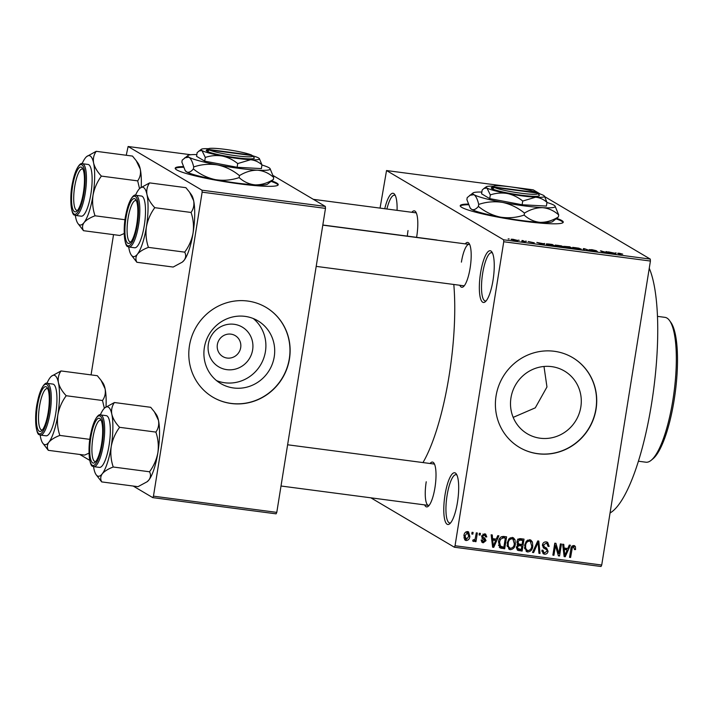 <?xml version="1.0" encoding="UTF-8"?>
<svg xmlns="http://www.w3.org/2000/svg" width="713" height="713" viewBox="0 0 713 713"><rect width="100%" height="100%" fill="white"/><g stroke="black" fill="none" stroke-linecap="round" stroke-linejoin="round"><path stroke-width="1.07" d="M493.022 280.289A26.087 6.693 97.5 0 1 485.277 301.768A26.087 6.693 97.5 0 1 480.571 272.919A26.087 6.693 97.5 0 1 491.836 251.894A26.087 6.693 97.5 0 1 493.022 280.289M492.478 253.035A24.349 6.248 -82.5 0 0 491.64 252.678A24.349 6.248 -82.5 0 0 482.656 273.382A24.349 6.248 -82.5 0 0 485.286 300.966A24.349 6.248 -82.5 0 0 486.195 300.841M457.461 502.309A26.087 6.693 97.5 0 1 449.716 523.797A26.087 6.693 97.5 0 1 445.01 494.938A26.087 6.693 97.5 0 1 456.275 473.913A26.087 6.693 97.5 0 1 457.461 502.309M456.917 475.054A24.349 6.248 -82.5 0 0 456.079 474.698A24.349 6.248 -82.5 0 0 447.087 495.401A24.349 6.248 -82.5 0 0 449.725 522.986A24.349 6.248 -82.5 0 0 450.625 522.861M468.227 204.07A52.183 5.49 9.1 0 0 460.215 205.683A52.183 5.49 9.1 0 0 524.189 221.306A52.183 5.49 9.1 0 0 563.252 222.189A52.183 5.49 9.1 0 0 556.915 218.419M468.486 204.747A52.183 5.49 9.1 0 0 460.259 206.048M252.634 349.878A23.101 22.192 -59.4 0 1 226.868 369.655A23.101 22.192 -59.4 0 1 208.365 344.058A23.101 22.192 -59.4 0 1 234.131 324.29A23.101 22.192 -59.4 0 1 252.634 349.878M217.358 344.566A12.174 11.693 120.6 0 0 222.821 356.571A12.174 11.693 120.6 0 0 240.691 347.632A12.174 11.693 120.6 0 0 235.219 335.618A12.174 11.693 120.6 0 0 217.358 344.566M204.364 347.587A36.452 35.026 120.6 0 0 220.736 383.549A36.452 35.026 120.6 0 0 274.238 356.767A36.452 35.026 120.6 0 0 257.865 320.797A36.452 35.026 120.6 0 0 204.364 347.587M216.538 380.617A36.452 35.026 120.6 0 0 265.432 351.562A36.452 35.026 120.6 0 0 253.267 318.533M189.462 345.698A52.183 50.133 120.6 0 0 212.902 397.186A52.183 50.133 120.6 0 0 289.469 358.853A52.183 50.133 120.6 0 0 266.029 307.365A52.183 50.133 120.6 0 0 189.462 345.698M212.813 397.132A52.183 50.133 120.6 0 0 289.3 358.755A52.183 50.133 120.6 0 0 265.949 307.312M543.992 366.473L546.96 386.972L535.285 407.836L513.182 417.381M580.828 407.016A36.452 35.026 -59.4 0 1 527.335 433.798A36.452 35.026 -59.4 0 1 510.963 397.827A36.452 35.026 -59.4 0 1 564.455 371.045A36.452 35.026 -59.4 0 1 580.828 407.016M496.061 395.947A52.183 50.133 120.6 0 0 519.501 447.425A52.183 50.133 120.6 0 0 596.068 409.093A52.183 50.133 120.6 0 0 572.628 357.605A52.183 50.133 120.6 0 0 496.061 395.947M519.412 447.381A52.183 50.133 120.6 0 0 595.899 408.995A52.183 50.133 120.6 0 0 572.548 357.561M411.847 212.287A22.611 5.802 97.5 0 1 415.715 211.859A22.611 5.802 97.5 0 1 416.74 236.466A22.611 5.802 97.5 0 1 416.597 237.331M408.023 230.549A20.873 5.356 -82.5 0 0 407.328 236.11M465.233 243.873A22.611 5.802 97.5 0 1 469.101 243.445A22.611 5.802 97.5 0 1 470.125 268.043A22.611 5.802 97.5 0 1 463.414 286.671A22.611 5.802 97.5 0 1 459.796 285.253M316.189 266.377L463.673 285.77A20.873 5.356 -82.5 0 0 464.332 285.699M430.055 463.503A22.611 5.802 97.5 0 1 433.914 463.076A22.611 5.802 97.5 0 1 434.948 487.683A22.611 5.802 97.5 0 1 428.237 506.301A22.611 5.802 97.5 0 1 424.618 504.893M426.231 481.756A20.873 5.356 -82.5 0 0 428.495 505.401A20.873 5.356 -82.5 0 0 429.146 505.339M649.258 268.257A130.443 33.466 97.5 0 1 651.584 403.594A130.443 33.466 97.5 0 1 610.061 512.986M322.82 225.005L436.089 239.898A120.007 30.793 97.5 0 1 437.568 240.236M453.807 284.469A120.007 30.793 97.5 0 1 449.092 375.822A120.007 30.793 97.5 0 1 422.978 462.568M183.214 166.592A52.183 5.49 9.1 0 0 175.202 168.215A52.183 5.49 9.1 0 0 239.176 183.829A52.183 5.49 9.1 0 0 278.248 184.72A52.183 5.49 9.1 0 0 271.911 180.95M183.473 167.279A52.183 5.49 9.1 0 0 175.246 168.571M518.155 240.183L519.216 240.326L518.155 240.183M523.084 241.146L521.987 240.495L523.048 240.637L525.16 241.885L521.747 241.404L523.084 241.146M525.428 241.146L526.488 241.279L525.428 241.146M528.386 241.636L534.295 242.83L528.271 241.52M543.404 243.712L544.563 243.463L544.242 244.764L543.128 244.612L536.836 242.447L543.404 243.712L540.427 243.481L543.297 244.497L543.386 243.864L543.288 244.47M563.315 247.117L563.404 246.591C564.455 247.108 563.6 247.233 560.828 246.956L555.258 245.539L555.267 245.058L561.354 245.869L563.76 246.948M580.739 249.407L580.828 248.882C581.879 249.398 581.024 249.523 578.261 249.247L572.682 247.83L572.691 247.349L578.787 248.16L581.184 249.238M618.073 253.561C617.28 253.213 617.761 253.124 619.508 253.302L622.707 254.14L618.875 253.48L621.103 254.871L617.77 253.284M503.601 239.8L650.274 259.086L650.416 261.038L503.743 241.752L503.601 239.8L386.535 170.55L380.056 208.107M650.274 259.086L544.848 196.717M540.463 194.123L533.199 189.827L386.535 170.55M614.918 253.115L616.077 252.865L615.756 254.167L614.642 254.015L608.349 251.849L614.891 253.267M608.403 252.928L606.077 251.555L610.043 253.409L602.111 251.297L604.437 252.678L603.376 252.536L600.471 250.816L608.376 253.106M589.455 249.737L591.924 249.675L596.416 250.718L590.516 249.88L597.316 251.386L595.097 251.466L591.032 250.53L595.613 251.029L589.33 249.603M583.029 249.862L583.448 248.579L584.491 248.712L590.533 250.851L584.375 248.855L584.134 250.005L583.029 249.862M564.054 246.422L569.714 246.769L572.619 248.489L565.676 247.242L563.894 246.261M565.676 247.242L566.149 247.438M546.639 244.416C545.534 243.891 546.381 243.775 549.179 244.069L552.29 244.479L555.195 246.199L550.489 245.557L546.274 244.06M511.399 239.604C510.588 239.211 511.194 239.122 513.235 239.327L517.281 240.361C518.057 240.744 517.442 240.825 515.428 240.629L511.114 239.327M508.155 238.873L509.216 239.007L508.155 238.873M503.743 241.752L455.046 545.757L601.719 565.035L601.032 566.496L454.359 547.219L370.867 497.826M472.059 532.29L473.12 532.433L472.844 534.144L471.783 534.001L472.059 532.29M479.332 533.253L480.393 533.386L480.116 535.098L479.056 534.955L479.332 533.253M497.763 535.677L498.877 535.82L493.735 547.352L492.621 547.201L491.15 534.803L492.255 534.946L492.603 538.645L496.275 539.126L497.763 535.677M514.982 539.696L515.365 543.93C515.053 547.352 513.351 549.268 510.258 549.687L509.037 549.26L507.166 543.003L508.904 538.85L512.237 537.415L513.467 537.834L514.982 539.696L513.315 538.716L513.663 539.803M532.406 541.987L532.789 546.22C532.477 549.643 530.775 551.559 527.682 551.978L526.461 551.55L524.59 545.293L526.328 541.14L529.661 539.705L530.891 540.124L532.406 541.987L530.739 541.007L531.087 542.103M546.871 549.866L543.591 547.985L542.441 544.928C542.905 542.78 544.188 541.773 546.301 541.898L547.664 542.343L549.162 546.399L548.083 546.408L546.933 543.6L545.98 543.279L543.502 545.044L544.456 546.987L546.621 548.092L548.065 551.309C547.664 553.315 546.488 554.277 544.527 554.188L543.261 553.769L541.907 550.195L542.985 550.178L543.841 552.504L544.714 552.789L547.014 551.131L546.871 549.866L544.572 548.315M569.277 545.08L570.391 545.222L565.249 556.755L564.135 556.612L562.664 544.206L563.778 544.358L564.126 548.047L567.789 548.529L569.277 545.08M650.416 261.038L601.719 565.035M573.885 545.525L575.409 546.586L575.578 549.554L574.491 549.571L573.609 546.916L572.325 547.664L570.596 557.459L569.535 557.316L570.837 549.206C570.926 546.987 571.942 545.766 573.885 545.525L574.714 545.793M572.183 545.989L574.018 547.058L572.12 546.033M560.391 543.912L561.452 544.046L559.536 556.006L558.404 555.855L555.463 545.686L553.93 555.267L552.869 555.124L554.785 543.172L555.926 543.324L558.858 553.475L560.391 543.912M537.762 540.935L538.796 541.069L540.026 553.44L538.93 553.297L538.119 542.406L533.627 552.593L532.522 552.45L537.762 540.935M520.74 538.698L524.028 539.126L522.112 551.087L517.504 550.249L516.381 547.263L517.932 544.901L516.952 541.782C517.326 539.536 518.592 538.511 520.74 538.698M503.494 536.426L506.604 536.836L504.688 548.787L500.071 547.958L498.512 541.942C498.779 538.502 500.437 536.666 503.494 536.426M484.724 539.91L482.674 538.761L481.631 536.265L484.644 533.787L485.66 534.126L486.783 536.925L485.696 536.942L484.377 535.026L482.728 536.185L482.87 537.005L484.751 538.11L486.034 540.641L483.245 542.798L482.22 542.459L481.186 539.991L482.273 539.982L483.405 541.559L484.947 540.677L482.772 538.725M482.959 534.09L485 535.222L482.879 534.144M481.631 536.274L483.842 537.629M481.177 540.392L483.405 541.559M476.302 532.852L477.362 532.994L475.963 541.684L474.903 541.55L475.125 540.16L473.619 541.532L472.683 540.935L473.182 539.732L473.922 539.991L475.09 539.108L476.302 532.852M467.612 531.55L468.539 531.862L469.84 536.443C469.635 538.921 468.405 540.294 466.168 540.552L465.25 540.249L463.922 535.757C464.118 533.235 465.348 531.836 467.612 531.55L468.263 533.235M202.144 192.162L202.002 190.211L325.342 206.431L325.484 208.383L202.144 192.162L153.455 496.168L276.787 512.38L276.1 513.841L152.76 497.629L133.188 486.043M89.74 460.348L79.794 454.466M190.772 154.739L128.108 146.504L126.254 155.265M113.536 234.648L91.068 374.895M325.342 206.431L273.195 175.585M202.002 190.211L128.108 146.504M325.484 208.383L276.787 512.38M152.76 497.629L153.455 496.168M278.088 185.041A52.183 5.49 9.1 0 0 271.305 181.458M384.753 208.731A26.087 6.693 97.5 0 1 394.699 194.426A26.087 6.693 97.5 0 1 397.079 210.344M454.359 547.219L455.046 545.757M416.347 213.035A20.873 5.356 -82.5 0 0 415.732 212.804L313.355 199.337M469.733 244.612A20.873 5.356 -82.5 0 0 469.118 244.381A20.873 5.356 -82.5 0 0 461.409 262.126M434.556 464.243A20.873 5.356 -82.5 0 0 433.941 464.011L287.615 444.778M395.332 195.567A24.349 6.248 -82.5 0 0 394.494 195.21A24.349 6.248 -82.5 0 0 386.901 209.007M563.101 222.518A52.183 5.49 9.1 0 0 556.309 218.927M573.698 545.507L575.409 546.586M573.751 545.605L574.036 547.067M574.553 548.948L575.578 549.554M571.389 547.112L572.325 547.664M569.607 556.871L570.596 557.459M566.871 548.404L566.425 549.411M564.072 556.06L565.249 556.755M563.047 547.406L564.126 548.047M563.93 554.91L564.812 555.427L567.209 549.875L563.181 548.582M563.217 548.876L564.259 549.491L564.812 555.427M567.209 549.875L564.259 549.491M558.19 553.083L557.976 554.375M558.226 555.231L559.536 556.006M554.473 545.097L555.463 545.686M552.94 554.678L553.93 555.267M554.687 543.796L555.177 545.516M557.486 552.664L558.858 553.475M546.728 541.978L547.557 544.135M548.092 545.766L549.162 546.399M546.933 543.6L545.98 543.279M542.531 544.474L543.502 545.044M542.379 545.721L544.456 546.987M545.614 547.575L546.452 549.438M547.049 550.712L548.065 551.309M544.901 552.807L542.86 553.208L544.527 554.188M541.862 551.283L543.841 552.504M545.213 548.885L543.181 547.655M538.894 552.762L540.026 553.44M537.308 541.925L538.119 542.406M532.7 552.049L533.627 552.593M531.791 545.632L532.789 546.22M528.128 550.596L526.025 550.989L527.682 551.978M529.991 539.768L530.739 541.007M524.581 548.582L527.905 550.579C530.276 550.231 531.559 548.725 531.738 546.06L530.347 541.417L529.438 541.105C527.121 541.434 525.855 542.896 525.641 545.472L525.659 548.226L527.014 550.267M530.347 541.417L527.558 540.106M524.447 547.513L525.659 548.226M524.661 544.884L525.641 545.472M527.78 540.124L529.438 541.105M522.246 538.894L522.068 539.991M521.355 544.482L521.176 545.579M520.552 549.456L520.454 550.097L522.112 551.087M520.454 550.097L517.157 549.67L518.814 550.65M516.88 542.834L518.734 543.957L522.068 544.58L522.745 540.383L519.367 540.097L518.012 541.907L518.734 543.957M522.745 540.383L521.078 539.402L517.709 539.117M516.328 547.932L521.274 549.545L521.845 545.971L518.725 545.677L517.478 547.201L518.048 548.957M521.845 545.971L520.187 544.99L517.068 544.696M516.533 546.648L517.478 547.201M517.674 545.062L518.725 545.677M517.041 541.336L518.012 541.907M518.11 539.349L519.367 540.097M518.832 539.108L520.49 540.089M514.367 543.342L515.365 543.93M510.704 548.306L508.601 548.698L510.258 549.687M512.567 537.477L513.315 538.716M507.157 546.292L510.481 548.288C512.852 547.94 514.126 546.434 514.314 543.769L512.923 539.126L512.014 538.814C509.697 539.144 508.431 540.597 508.217 543.181L508.235 545.935L509.59 547.976M512.923 539.126L510.125 537.816M507.023 545.222L508.235 545.935M507.237 542.593L508.217 543.181M510.356 537.834L512.014 538.814M504.822 536.604L504.644 537.7M503.128 547.156L503.03 547.807L504.688 548.787M503.03 547.807L499.278 547.281M498.449 545.231L499.002 545.686M498.842 545.588L503.85 547.254L505.321 538.092L503.654 537.112L501.114 536.818M498.583 541.515L499.572 542.103L500.588 546.63L498.931 545.641M499.528 538.68L500.464 539.233L499.572 542.103M501.747 536.862L503.414 537.843L500.464 539.233M505.321 538.092L503.414 537.843M495.357 539.001L494.911 540.008M492.549 546.657L493.735 547.352M491.524 538.003L492.603 538.645M492.416 545.498L493.298 546.024L495.695 540.472L491.667 539.18M491.703 539.474L492.736 540.089L493.298 546.024M495.695 540.472L492.736 540.089M484.671 533.796L485.116 535.303M485.669 536.265L486.783 536.925M481.783 535.623L482.728 536.185M483.717 537.566L484.377 539.652L486.034 540.641M483.236 541.524L481.587 541.818L483.245 542.798M483.058 538.93L481.926 538.27M479.127 534.509L480.116 535.098M474.974 541.105L475.963 541.684M474.555 539.821L475.125 540.16M471.854 533.556L472.844 534.144M468.842 535.846L469.84 536.443M466.115 539.26L464.511 539.572L466.168 540.552M463.86 537.887L466.4 539.322L468.78 536.31L467.38 532.789L464.992 535.811L466.4 539.322M465.91 531.916L467.942 532.976L465.999 531.871M464.02 535.231L464.992 535.811M618.795 253.988L618.875 253.48M614.793 254.033L614.9 253.267L611.95 252.883L614.749 253.694M614.802 253.873L614.9 253.267M607.066 252.144L607.137 251.689M602.039 251.742L602.111 251.297M601.531 251.448L601.612 250.967M583.243 249.889L583.448 248.579M577.913 249.051C580.025 249.256 580.64 249.149 579.758 248.739L575.632 247.687C573.564 247.491 572.931 247.58 573.751 247.972L577.886 249.202M580.017 249.416L579.758 248.739M573.698 248.276L573.466 247.696L573.395 248.16M569.642 247.215L569.714 246.769M571.22 248.151L566.692 247.358L571.193 248.302M566.657 247.58L567.272 247.242M570.008 247.438L565.106 246.555L569.99 247.589M565.07 246.787L565.685 246.413M560.489 246.76C562.602 246.965 563.217 246.858 562.334 246.448L558.208 245.397C556.14 245.192 555.507 245.29 556.327 245.682L560.463 246.912M562.593 247.126L562.334 246.448M556.274 245.976L556.042 245.406L555.971 245.869M552.219 244.924L552.29 244.479M553.796 245.86L551.568 244.541L547.415 244.194L553.769 246.012M547.655 244.862L547.415 244.194M522.977 241.083L523.048 240.637M515.151 240.45L516.221 240.228L513.512 239.506L512.433 239.728L515.125 240.584M516.39 240.727L516.221 240.228M669.569 320.6L670.897 322.463A71.309 18.297 97.5 0 1 674.141 400.064A71.309 18.297 97.5 0 1 652.974 458.798L651.21 460.259A73.047 18.743 -82.5 0 0 672.885 400.091A73.047 18.743 -82.5 0 0 669.569 320.6A73.047 18.743 -82.5 0 0 664.979 317.356L657.466 316.367M638.42 461.222L645.933 462.211A73.047 18.743 -82.5 0 0 651.21 460.259M135.506 195.273A35.008 8.984 -82.5 0 1 138.643 189.667A35.008 8.984 97.5 0 1 140.087 188.134A35.008 8.984 97.5 0 1 143.554 187.528A35.008 8.984 97.5 0 1 146.994 194.604C146.281 190.282 147.154 186.378 149.596 182.893L140.087 188.134M134.935 198.82A22.611 5.802 97.5 0 1 135.755 199.613A22.611 5.802 97.5 0 1 137.137 221.779A22.611 5.802 97.5 0 1 130.069 242.839A22.611 5.802 97.5 0 1 127.823 243.231A22.611 5.802 97.5 0 1 125.987 217.83A22.611 5.802 97.5 0 1 134.935 198.82M136.388 200.781A20.873 5.356 -82.5 0 0 136.335 200.754A20.873 5.356 -82.5 0 0 135.773 200.549A20.873 5.356 -82.5 0 0 127.894 219.417A20.873 5.356 -82.5 0 0 129.766 241.743A20.873 5.356 -82.5 0 0 130.327 241.939A20.873 5.356 -82.5 0 0 130.987 241.876M142.154 196.289A26.087 6.693 -82.5 0 0 141.45 196.039L135.782 195.291A26.087 6.693 97.5 0 1 136.486 195.54A26.087 6.693 97.5 0 1 138.821 223.436A26.087 6.693 97.5 0 1 128.982 247.028L134.65 247.767A26.087 6.693 -82.5 0 0 144.489 224.185A26.087 6.693 -82.5 0 0 142.154 196.289M189.711 192.403L191.485 194.89A35.008 8.984 97.5 0 1 193.66 200.745L189.605 192.252L185.888 187.671L149.596 182.893M154.774 207.679C150.728 203.401 148.135 199.043 146.994 194.604A35.008 8.984 97.5 0 1 146.406 226.85C147.743 219.854 150.532 213.463 154.774 207.679L191.066 212.456C193.321 219.105 193.989 225.95 193.071 232.982C191.744 239.978 188.954 246.359 184.703 252.144L148.42 247.375C146.165 240.718 145.488 233.873 146.406 226.85A35.008 8.984 97.5 0 1 137.457 254.14C139.686 251.555 143.331 249.292 148.42 247.375M184.703 252.144C186.155 254.889 185.959 257.607 184.123 260.281A35.008 8.984 97.5 0 0 193.071 232.982A35.008 8.984 97.5 0 0 193.66 200.745C194.373 205.068 193.508 208.971 191.066 212.456M182.519 261.947A35.008 8.984 97.5 0 0 182.68 261.814A35.008 8.984 97.5 0 0 184.123 260.281L182.296 262.126L173.17 267.045L136.878 262.277C135.434 259.532 135.63 256.823 137.457 254.14A35.008 8.984 97.5 0 1 131.29 255.058A35.008 8.984 97.5 0 1 129.106 249.202A35.008 8.984 97.5 0 1 128.705 246.974M131.29 255.058L136.878 262.277M136.326 160.826L138.099 163.304A35.008 8.984 97.5 0 1 140.274 169.159C140.987 173.491 140.122 177.394 137.68 180.87L101.389 176.102C97.333 171.815 94.749 167.457 93.608 163.027C92.895 158.696 93.768 154.792 96.21 151.316L86.701 156.548A35.008 8.984 97.5 0 1 93.608 163.027A35.008 8.984 97.5 0 1 93.02 195.264C94.357 188.268 97.146 181.886 101.389 176.102M96.21 151.316L132.502 156.085L136.219 160.675L140.274 169.159A35.008 8.984 97.5 0 1 141.192 187.252M124.205 233.499L119.784 235.468L83.492 230.691C82.048 227.946 82.236 225.237 84.072 222.563A35.008 8.984 97.5 0 1 79.161 224.693A35.008 8.984 97.5 0 1 77.904 223.472A35.008 8.984 97.5 0 1 75.721 217.617A35.008 8.984 97.5 0 1 75.32 215.397M74.437 211.645A22.611 5.802 97.5 0 1 72.601 186.253A22.611 5.802 97.5 0 1 81.549 167.243A22.611 5.802 97.5 0 1 82.369 168.036A22.611 5.802 97.5 0 1 83.751 190.202A22.611 5.802 97.5 0 1 76.683 211.262A22.611 5.802 97.5 0 1 74.437 211.645M83.002 169.204A20.873 5.356 -82.5 0 0 82.949 169.168A20.873 5.356 -82.5 0 0 82.387 168.972A20.873 5.356 -82.5 0 0 74.508 187.84A20.873 5.356 -82.5 0 0 76.38 210.157A20.873 5.356 -82.5 0 0 76.942 210.362A20.873 5.356 -82.5 0 0 77.601 210.29M75.596 215.442L81.264 216.191A26.087 6.693 -82.5 0 0 91.104 192.608A26.087 6.693 -82.5 0 0 88.768 164.703A26.087 6.693 -82.5 0 0 88.064 164.453L82.396 163.714A26.087 6.693 97.5 0 1 83.1 163.963A26.087 6.693 97.5 0 1 85.435 191.859A26.087 6.693 97.5 0 1 75.596 215.442L74.526 215.068C71.318 215.397 69.036 197.537 72.717 181.886C75.649 167.207 80.872 162.208 82.396 163.714M125.033 219.738L95.034 215.789C92.77 209.141 92.102 202.296 93.02 195.264A35.008 8.984 -82.5 0 1 84.072 222.563C86.3 219.969 89.945 217.715 95.034 215.789M77.904 223.472L83.492 230.691M137.68 180.87L139.543 188.633M82.12 163.687A35.008 8.984 97.5 0 1 85.257 158.081A35.008 8.984 97.5 0 1 86.701 156.548M100.328 414.904A35.008 8.984 -82.5 0 1 103.465 409.298A35.008 8.984 97.5 0 1 104.909 407.765A35.008 8.984 97.5 0 1 108.376 407.159A35.008 8.984 97.5 0 1 111.816 414.235C111.103 409.913 111.977 406.009 114.419 402.524L104.909 407.765M99.758 418.46A22.611 5.802 97.5 0 1 100.569 419.244A22.611 5.802 97.5 0 1 101.959 441.418A22.611 5.802 97.5 0 1 94.891 462.47A22.611 5.802 97.5 0 1 92.645 462.862A22.611 5.802 97.5 0 1 90.809 437.47A22.611 5.802 97.5 0 1 99.758 418.46M101.21 420.42A20.873 5.356 -82.5 0 0 101.157 420.385A20.873 5.356 -82.5 0 0 100.595 420.18A20.873 5.356 -82.5 0 0 92.717 439.056A20.873 5.356 -82.5 0 0 94.588 461.373A20.873 5.356 -82.5 0 0 95.15 461.569A20.873 5.356 -82.5 0 0 95.8 461.507M106.977 415.92A26.087 6.693 -82.5 0 0 106.273 415.67L100.604 414.921A26.087 6.693 97.5 0 1 101.308 415.171A26.087 6.693 97.5 0 1 103.643 443.067A26.087 6.693 97.5 0 1 93.804 466.659L99.472 467.398A26.087 6.693 -82.5 0 0 109.312 443.816A26.087 6.693 -82.5 0 0 106.977 415.92M154.534 412.034L156.299 414.52A35.008 8.984 97.5 0 1 158.482 420.376L154.427 411.882L150.71 407.301L114.419 402.524M119.597 427.319C115.542 423.032 112.948 418.674 111.816 414.235A35.008 8.984 97.5 0 1 111.228 446.481C112.556 439.484 115.346 433.094 119.597 427.319L155.88 432.087C158.134 438.745 158.812 445.58 157.894 452.612C156.557 459.609 153.767 465.999 149.525 471.774L113.233 467.006C110.978 460.348 110.31 453.504 111.228 446.481A35.008 8.984 97.5 0 1 102.28 473.771C104.508 471.186 108.153 468.931 113.233 467.006M149.525 471.774C150.978 474.519 150.782 477.238 148.946 479.911A35.008 8.984 97.5 0 0 157.894 452.612A35.008 8.984 97.5 0 0 158.482 420.376C159.195 424.698 158.331 428.602 155.88 432.087M147.341 481.578A35.008 8.984 97.5 0 0 147.502 481.444A35.008 8.984 97.5 0 0 148.946 479.911L147.119 481.756L137.992 486.676L101.701 481.908C100.257 479.163 100.444 476.453 102.28 473.771A35.008 8.984 97.5 0 1 96.103 474.689A35.008 8.984 97.5 0 1 93.929 468.833A35.008 8.984 97.5 0 1 93.528 466.605M96.103 474.689L101.701 481.908M101.148 380.457L102.913 382.943A35.008 8.984 97.5 0 1 105.096 388.79C105.809 393.121 104.945 397.025 102.494 400.501L66.211 395.733C62.156 391.446 59.562 387.088 58.43 382.658C57.717 378.327 58.582 374.423 61.033 370.947L51.523 376.179A35.008 8.984 97.5 0 1 58.43 382.658A35.008 8.984 97.5 0 1 57.842 414.895C59.17 407.907 61.96 401.517 66.211 395.733M61.033 370.947L97.325 375.715L101.041 380.305L105.096 388.79A35.008 8.984 97.5 0 1 106.014 406.882M89.027 453.129L84.606 455.099L48.315 450.331C46.871 447.577 47.058 444.867 48.894 442.194A35.008 8.984 97.5 0 1 43.974 444.324A35.008 8.984 97.5 0 1 42.718 443.103A35.008 8.984 97.5 0 1 40.543 437.247A35.008 8.984 97.5 0 1 40.142 435.028M39.26 431.276A22.611 5.802 97.5 0 1 37.424 405.884A22.611 5.802 97.5 0 1 46.372 386.874A22.611 5.802 97.5 0 1 47.183 387.667A22.611 5.802 97.5 0 1 48.573 409.832A22.611 5.802 97.5 0 1 41.506 430.893A22.611 5.802 97.5 0 1 39.26 431.276M47.824 388.835A20.873 5.356 -82.5 0 0 47.771 388.799A20.873 5.356 -82.5 0 0 47.201 388.603A20.873 5.356 -82.5 0 0 39.331 407.471A20.873 5.356 -82.5 0 0 41.202 429.787A20.873 5.356 -82.5 0 0 41.764 429.992A20.873 5.356 -82.5 0 0 42.415 429.921M40.418 435.073L46.087 435.821A26.087 6.693 -82.5 0 0 55.926 412.239A26.087 6.693 -82.5 0 0 53.591 384.334A26.087 6.693 -82.5 0 0 52.887 384.084L47.218 383.344A26.087 6.693 97.5 0 1 47.923 383.594A26.087 6.693 97.5 0 1 50.258 411.49A26.087 6.693 97.5 0 1 40.418 435.073L39.349 434.698C36.14 435.037 33.859 417.167 37.539 401.517C40.463 386.838 45.694 381.838 47.218 383.344M89.856 439.368L59.847 435.42C57.593 428.771 56.924 421.927 57.842 414.895A35.008 8.984 -82.5 0 1 48.894 442.194C51.113 439.6 54.767 437.345 59.847 435.42M42.718 443.103L48.315 450.331M102.494 400.501L104.365 408.264M46.942 383.318A35.008 8.984 97.5 0 1 50.07 377.712A35.008 8.984 97.5 0 1 51.523 376.179M494.376 187.43L537.584 193.116A22.611 2.38 9.1 0 1 537.807 193.339L539.242 195.3A24.349 2.558 9.1 0 1 520.125 195.041A24.349 2.558 9.1 0 1 492.433 188.918L494.376 187.43A22.611 2.38 9.1 0 0 520.116 193.107A22.611 2.38 9.1 0 0 537.807 193.339M493.458 186.191A29.572 3.11 9.1 0 0 486.311 186.761A29.572 3.11 9.1 0 0 486.952 188.009L483.913 188.482L482.166 190.095L481.569 193.802L489.715 198.615L522.13 204.756L546.39 206.066L546.978 202.367L544.375 196.057A29.572 3.11 9.1 0 0 543.627 195.46A29.572 3.11 9.1 0 0 537.762 193.285M490.312 194.916C495.802 193.063 501.444 192.581 507.237 193.49A29.572 3.11 9.1 0 1 486.952 188.009L490.312 194.916L489.715 198.615M522.718 201.048L535.57 197.216A29.572 3.11 9.1 0 1 507.237 193.49C512.897 194.738 518.057 197.26 522.718 201.048L522.13 204.756M544.375 196.057A29.572 3.11 9.1 0 1 535.57 197.216C539.803 197.617 543.609 199.337 546.978 202.367M481.845 192.055A41.746 4.394 9.1 0 0 473.067 192.911A41.746 4.394 9.1 0 0 473.976 194.676A41.746 4.394 9.1 0 0 502.603 202.412A41.746 4.394 9.1 0 0 542.611 207.67A41.746 4.394 9.1 0 0 555.035 206.039A41.746 4.394 9.1 0 0 553.983 205.192A41.746 4.394 9.1 0 0 546.96 202.492M473.067 192.911L467.211 197.617L466.89 199.622L470.143 207.946L471.623 209.364A41.746 4.394 9.1 0 0 500.25 217.1C492.255 215.335 484.965 211.779 478.387 206.422C475.945 209.328 473.69 210.308 471.623 209.364A41.746 4.394 -170.9 0 1 470.562 208.517L470.143 207.946M469.68 195.335L473.976 194.676C475.972 196.128 477.55 199.382 478.717 204.417L478.387 206.422M524.144 215.085C516.39 217.697 508.422 218.374 500.25 217.1A41.746 4.394 9.1 0 0 540.258 222.358C534.278 221.788 528.912 219.363 524.144 215.085L524.465 213.08C530.436 209.408 536.479 207.599 542.611 207.67C548.582 208.232 553.956 210.656 558.716 214.934L558.395 216.939C552.423 220.62 546.381 222.42 540.258 222.358A41.746 4.394 9.1 0 0 552.539 221.645L558.395 216.939M478.717 204.417C486.471 201.806 494.43 201.137 502.603 202.412C510.606 204.168 517.888 207.733 524.465 213.08M558.716 214.934L555.035 206.039M537.058 193.045L536.755 192.626A22.611 2.38 9.1 0 0 513.351 187.278A22.611 2.38 9.1 0 0 493.405 186.227L491.426 187.635A24.349 2.558 9.1 0 0 491.605 188.428L492.433 188.918M536.755 192.626L493.548 186.94L491.605 188.428M493.405 186.227A22.611 2.38 9.1 0 0 493.548 186.94M209.364 149.962L252.571 155.639A22.611 2.38 9.1 0 1 252.794 155.862L254.229 157.823A24.349 2.558 9.1 0 1 235.112 157.573A24.349 2.558 9.1 0 1 207.421 151.45L209.364 149.962A22.611 2.38 9.1 0 0 235.103 155.63A22.611 2.38 9.1 0 0 252.794 155.862M208.446 148.714A29.572 3.11 9.1 0 0 201.298 149.284L197.153 152.618L196.556 156.325L204.711 161.147L237.117 167.279L261.377 168.598L261.974 164.89L259.363 158.589A29.572 3.11 9.1 0 0 258.614 157.992A29.572 3.11 9.1 0 0 252.75 155.808M198.9 151.004L201.948 150.541L205.299 157.439L204.711 161.147M205.299 157.439C210.798 155.586 216.44 155.113 222.224 156.013C227.893 157.261 233.053 159.783 237.714 163.571L237.117 167.279M237.714 163.571L250.557 159.739C254.791 160.14 258.596 161.86 261.974 164.89M196.841 154.587A41.746 4.394 9.1 0 0 188.054 155.434A41.746 4.394 9.1 0 0 188.963 157.199A41.746 4.394 9.1 0 0 217.599 164.935A41.746 4.394 9.1 0 0 257.598 170.193A41.746 4.394 9.1 0 0 270.031 168.562A41.746 4.394 9.1 0 0 268.97 167.715A41.746 4.394 9.1 0 0 261.947 165.015M188.054 155.434L182.198 160.14L181.877 162.145L185.139 170.469L186.61 171.886A41.746 4.394 9.1 0 0 215.246 179.623C207.242 177.858 199.961 174.302 193.383 168.954C190.941 171.86 188.687 172.84 186.61 171.886A41.746 4.394 -170.9 0 1 185.558 171.04L185.139 170.469M184.667 157.858L188.963 157.199C190.959 158.66 192.537 161.904 193.704 166.949L193.383 168.954M239.131 177.608C231.377 180.229 223.41 180.897 215.246 179.623A41.746 4.394 9.1 0 0 255.245 184.881C249.265 184.311 243.899 181.895 239.131 177.608L239.452 175.603C245.424 171.931 251.466 170.131 257.598 170.193C263.569 170.763 268.944 173.188 273.703 177.466L273.382 179.471C267.42 183.143 261.368 184.952 255.245 184.881A41.746 4.394 9.1 0 0 267.527 184.168L273.382 179.471M193.704 166.949C201.458 164.329 209.426 163.66 217.599 164.935C225.593 166.699 232.875 170.255 239.452 175.603M273.703 177.466L270.031 168.562M201.298 149.284A29.572 3.11 9.1 0 0 201.948 150.541A29.572 3.11 9.1 0 0 222.224 156.013A29.572 3.11 9.1 0 0 250.557 159.739A29.572 3.11 9.1 0 0 259.363 158.589M252.046 155.568L251.742 155.149A22.611 2.38 9.1 0 0 228.347 149.81A22.611 2.38 9.1 0 0 208.392 148.75L206.413 150.167A24.349 2.558 9.1 0 0 206.592 150.96L207.421 151.45M251.742 155.149L208.535 149.472L206.592 150.96M208.392 148.75A22.611 2.38 9.1 0 0 208.535 149.472M570.935 548.671L571.915 549.251M563.626 552.308L564.607 552.887M543.671 547.869L545.329 548.85M536.497 543.725L537.361 544.233M518.199 544.732L519.857 545.712M500.054 547.415L501.711 548.404M492.104 542.905L493.093 543.484M482.14 538.404L483.592 539.251M619.036 254.131L619.107 253.685M135.318 196.431A25.044 6.426 -82.5 0 0 125.408 217.492A25.044 6.426 -82.5 0 0 127.44 245.62A25.044 6.426 -82.5 0 0 137.359 224.559A25.044 6.426 -82.5 0 0 135.318 196.431M74.054 214.043A25.044 6.426 -82.5 0 0 83.974 192.982A25.044 6.426 -82.5 0 0 81.933 164.855A25.044 6.426 -82.5 0 0 72.022 185.906A25.044 6.426 -82.5 0 0 74.054 214.043M100.141 416.062A25.044 6.426 -82.5 0 0 90.23 437.122A25.044 6.426 -82.5 0 0 92.262 465.25A25.044 6.426 -82.5 0 0 102.182 444.199A25.044 6.426 -82.5 0 0 100.141 416.062M38.876 433.673A25.044 6.426 -82.5 0 0 48.796 412.613A25.044 6.426 -82.5 0 0 46.755 384.485A25.044 6.426 -82.5 0 0 36.835 405.545A25.044 6.426 -82.5 0 0 38.876 433.673M483.271 537.317L481.614 536.336M547.388 244.238L547.308 244.737M135.782 195.291C134.258 193.793 129.035 198.784 126.103 213.463C122.422 229.114 124.704 246.983 127.912 246.653L128.982 247.028M469.118 244.381L322.793 225.139M281.011 486.008L428.495 505.401M100.604 414.921C99.08 413.424 93.849 418.415 90.925 433.094C87.244 448.753 89.526 466.614 92.735 466.284L93.804 466.659M486.311 186.761L483.913 188.473"/></g></svg>
